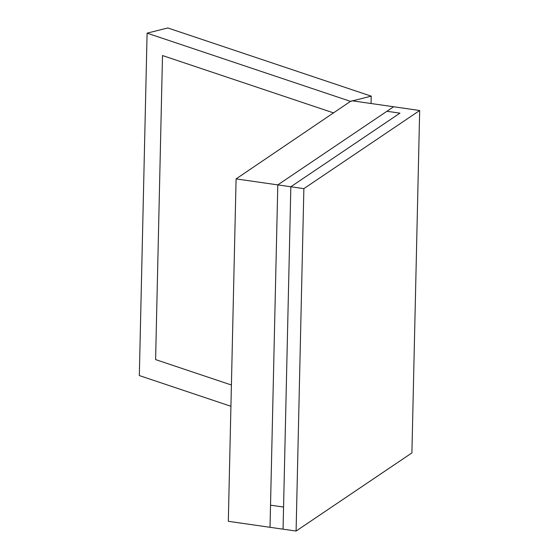 <?xml version="1.0" encoding="UTF-8"?>
<svg xmlns="http://www.w3.org/2000/svg" width="559" height="559" viewBox="0 0 559 559"><rect width="100%" height="100%" fill="white"/><g stroke="black" fill="none" stroke-linecap="round" stroke-linejoin="round"><path stroke-width="0.84" d="M399.937 113.149L386.905 111.276L399.937 113.149L290.834 186.762L283.567 507.048L270.528 505.175L283.567 507.048L283.064 529.177L290.834 186.762L399.937 113.149M351.891 100.76L393.606 106.755L277.795 184.889L393.606 106.755L419.676 110.5L411.906 452.916L296.095 531.05L303.872 188.642L419.676 110.5M303.872 188.642L277.795 184.889L270.025 527.305L228.317 521.302L236.087 178.894L350.507 101.361L147.094 33.156L139.324 375.564L230.923 406.281M371.05 103.513L371.218 96.155L167.805 27.95L147.094 33.156M371.218 96.155L350.507 101.361M231.405 385.011L155.605 359.591L162.501 55.544L333.779 112.974M296.095 531.05L270.025 527.305L277.795 184.889L236.087 178.894"/></g></svg>
